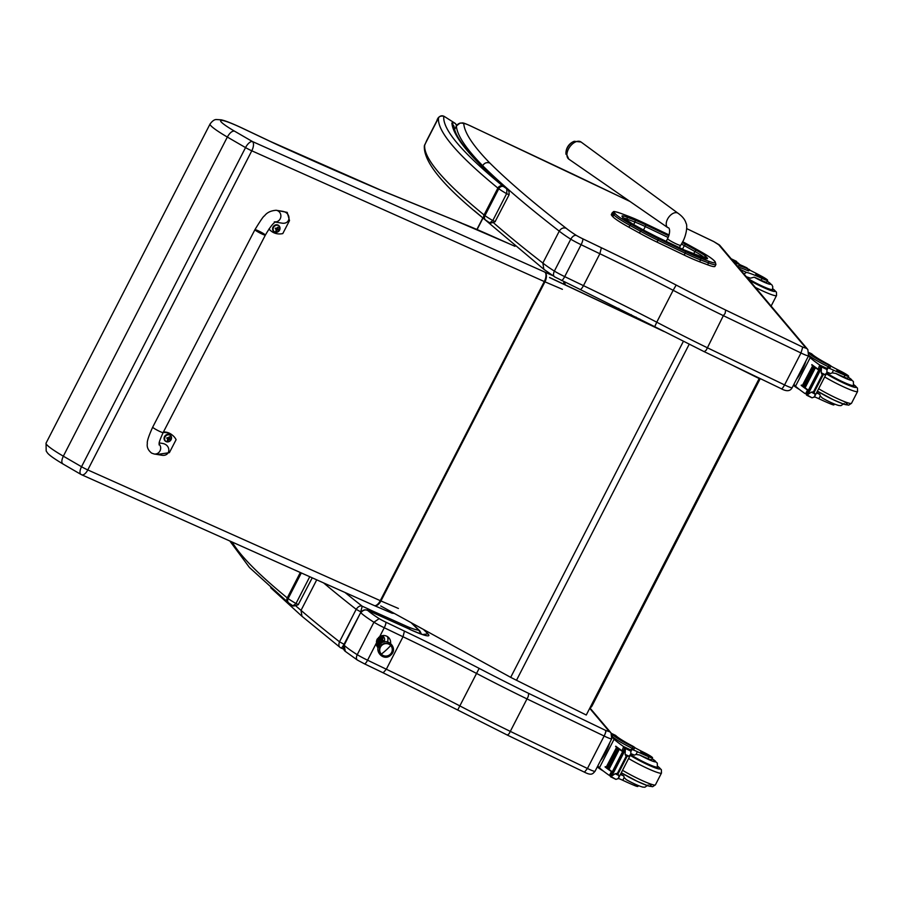 <?xml version="1.0" encoding="UTF-8"?>
<svg xmlns="http://www.w3.org/2000/svg" width="903" height="903" viewBox="0 0 903 903"><rect width="100%" height="100%" fill="white"/><g stroke="black" fill="none" stroke-linecap="round" stroke-linejoin="round"><path stroke-width="1.35" d="M759.976 378.515A3.917 3.872 -21.9 0 1 759.581 379.847L759.581 379.903A3.917 3.917 0 0 0 759.987 378.515M758.599 379.7L759.581 379.903L592.007 705.977L591.014 705.774M591.996 705.92L592.007 705.977A3.917 3.917 0 0 1 589.964 707.828M549.566 277.469L661.493 330.205M663.976 331.491L549.532 277.571M380.739 605.981L510.692 677.352A62.747 6.581 27.2 0 0 516.493 680.275L586.261 715.029L759.186 378.571L733.8 365.929M740.505 369.146L759.186 378.571M611.907 215.682L612.832 216.709L613.792 214.835L612.866 213.819L611.907 215.682A27.937 2.935 -152.8 0 1 611.342 214.508L612.313 212.634A27.937 2.935 27.2 0 0 612.866 213.819A1.411 1.354 137.7 0 1 614.74 213.153A26.526 2.777 -152.8 0 1 621.219 213.526L629.199 216.539A34.359 3.601 -152.8 0 1 643.997 222.973L669.067 234.938L644.008 222.973A34.359 3.601 -152.8 0 1 644.008 222.973L629.052 216.46A1.411 1.038 110.6 0 1 629.199 216.539M657.012 242.117L684.192 255.086L685.151 253.212L657.982 240.243L657.012 242.117A35.781 3.747 -152.8 0 1 639.482 233.087L640.441 231.213A35.781 3.747 27.2 0 0 657.982 240.243L658.343 238.697A34.359 3.601 -152.8 0 1 641.502 230.028L630.87 224.147A26.526 2.777 -152.8 0 1 615.665 214.169L614.74 213.153M630.87 224.147L628.849 227.206L639.482 233.087M700.344 258.1A1.411 1.038 110.6 0 1 700.581 259.917L699.622 261.791L707.591 264.793L708.55 262.92A27.925 2.923 27.2 0 0 715.932 264.489L715.176 261.78A1.411 1.354 137.7 0 0 714.781 261.475A26.514 2.777 -152.8 0 1 708.313 261.102L700.344 258.1A34.37 3.601 -152.8 0 1 685.524 251.666L658.343 238.697M715.932 264.489L714.962 266.362A27.925 2.923 -152.8 0 1 707.591 264.793M628.849 227.206A27.937 2.923 -152.8 0 1 612.832 216.709M699.622 261.791A35.781 3.747 -152.8 0 1 684.192 255.086M81.326 474.56A7.845 3.601 -65.9 0 0 81.699 474.786A7.845 3.601 -65.9 0 0 87.783 469.932L251.79 150.801A7.845 3.601 -65.9 0 0 252.468 141.557A7.845 3.386 120.1 0 0 245.537 147.595A7.845 0.824 27.2 0 0 251.79 150.801L544.295 281.533L380.287 600.664A7.845 3.601 114.1 0 1 374.203 605.529A7.845 7.845 0 0 0 374.305 605.574A7.845 4.301 -66.8 0 0 380.942 600.958L544.949 281.826L562.411 289.321M552.568 275.55L252.468 141.557L234.385 131.082C232.06 130.901 229.712 132.899 227.342 137.053L245.537 147.595L81.53 466.727A7.845 3.386 120.1 0 0 80.965 474.414A7.845 7.845 0 0 0 81.699 474.786L374.203 605.529M234.385 131.082A32.034 3.364 -152.8 0 1 220.964 120.415A32.034 3.364 -152.8 0 1 243.2 128.621L243.009 128.474C228.628 121.713 223.165 120.178 221.054 119.817L216.506 119.546C214.519 119.399 212.374 120.889 210.06 124.016A39.879 4.176 27.2 0 0 227.342 137.053L63.334 456.184A39.879 4.176 -152.8 0 1 46.053 443.136L46.177 450.992C47.69 452.99 46.764 454.243 62.86 463.916L80.965 474.414M618.07 309.752L618.781 308.374M398.404 608.453L380.942 600.958A7.845 0.824 -152.8 0 1 380.287 600.664L87.783 469.932A7.845 0.824 27.2 0 1 81.53 466.727L63.334 456.184C61.37 460.451 61.348 463.081 63.244 464.086L62.871 463.928M243.009 128.474L270.053 141.297A7.845 2.303 115.3 0 1 270.268 141.444A101.96 10.689 27.2 0 0 283.44 147.539A770.891 80.83 27.2 0 0 380.389 190.036A70.592 7.405 27.2 0 0 384.847 191.899L455.925 220.795M456.557 221.133L514.823 246.192M454.107 127.03L451.872 123.034L454.006 126.239C454.796 138.012 472.427 158.905 506.888 188.93L505.454 187.858C506.786 188.005 507.181 189.946 506.617 193.671L492.801 220.558C490.284 222.815 488.704 223.188 488.071 221.675M509.123 194.732L506.617 193.671A20.78 2.178 27.2 0 1 498.772 188.75L484.956 215.636A3.917 3.228 -54 0 0 485.645 220.084L488.523 222.014C488.929 223.492 491.187 223.357 495.296 221.63L492.801 220.558A20.78 2.178 -152.8 0 1 484.956 215.636A15.69 1.648 -152.8 0 1 484.064 214.959A3.917 3.499 129.3 0 0 484.798 219.44C443.745 186.594 423.597 162.145 424.331 146.094A3.917 3.894 7.1 0 1 424.726 144.807L438.542 117.921A837.295 87.794 27.2 0 0 497.88 188.072A15.69 1.648 27.2 0 0 498.772 188.75A3.917 3.228 -54 0 1 503.547 186.56A11.762 1.23 -152.8 0 1 502.881 186.052A3.917 3.499 129.3 0 0 497.88 188.072L484.064 214.959A837.295 87.794 -152.8 0 1 424.726 144.807M502.881 186.052A833.367 87.377 -152.8 0 1 443.813 116.227A3.917 3.894 -172.9 0 0 438.542 117.921M456.85 125.224L455.146 123.339L444.152 116.352M503.547 186.56A16.852 1.772 -152.8 0 0 505.454 187.858A945.125 99.093 27.2 0 1 451.872 123.034A33.242 3.488 27.2 0 1 454.627 123.09A3.917 3.612 102.9 0 1 456.433 125.889M309.752 576.724L295.992 603.509C293.464 605.778 291.895 606.15 291.263 604.638M301.32 572.953L288.147 598.587A3.917 3.228 -54 0 0 288.836 603.046L291.714 604.976C292.12 606.444 294.378 606.319 298.487 604.581L295.992 603.509A20.78 2.178 -152.8 0 1 288.147 598.587A15.69 1.648 -152.8 0 1 287.256 597.91A3.917 3.499 129.3 0 0 287.989 602.391L249.465 567.513L229.813 540.987M381.145 644.494L381.721 645.171A6.366 6.14 139.8 0 0 381.089 653.874A6.366 6.14 -40.2 0 1 381.721 645.171L381.845 645.318A6.366 6.14 -40.2 0 1 390.875 645.724A6.366 6.14 -40.2 0 1 390.175 654.348A6.366 6.14 -40.2 0 1 381.145 653.941A6.366 6.14 -40.2 0 1 381.845 645.318L380.524 643.839C372.736 650.318 383.707 662.226 390.83 655.036L390.22 654.382A6.614 6.389 -40.2 0 1 381.01 654.156A6.614 6.389 -40.2 0 1 381.563 644.99A6.614 6.389 -40.2 0 1 390.773 645.216A6.614 6.389 -40.2 0 1 390.22 654.382A6.614 6.389 139.8 0 0 387.951 643.467A6.614 6.389 139.8 0 0 379.497 651.21A6.614 6.389 139.8 0 0 390.22 654.382L390.83 655.036C398.618 648.568 387.647 636.649 380.524 643.839M381.314 654.133A19.606 5.181 -42.7 0 0 390.706 645.532A6.366 6.14 139.8 0 0 381.845 645.318A6.366 6.14 139.8 0 0 381.314 654.133A6.366 6.14 139.8 0 0 390.175 654.348A6.366 6.14 139.8 0 0 390.706 645.532A19.606 5.181 137.3 0 1 381.314 654.133M390.818 645.656A6.366 6.14 139.8 0 0 381.721 645.171A6.366 6.14 -40.2 0 1 390.818 645.656M377.759 645.092C375.242 640.961 376.416 638.997 381.28 639.189M383.538 642.101A3.533 3.409 139.8 0 0 378.808 646.096A3.533 3.409 -40.2 0 1 383.538 642.101M383.143 641.661L380.265 642.18L379.136 647.045L380.265 642.18L384.046 641.954L380.265 642.18M381.292 640.622L378.131 642.485M381.416 640.78L378.289 642.609M378.075 642.428L380.445 640.599L383.978 641.48L380.727 640.362L377.928 642.293L380.31 640.441L383.989 641.469L380.863 640.52L378.075 642.428L380.434 640.588L383.899 641.401M377.77 642.123L381.303 640.137L383.933 641.401L380.592 640.204L377.781 642.135L380.174 640.283L383.989 641.457M383.82 641.265L380.468 640.035L377.646 641.977L380.05 640.125L383.459 640.893M383.685 641.107L380.332 639.877L377.522 641.807L379.915 639.967L382.759 640.329L383.967 641.491A3.917 3.781 -40.2 0 0 381.653 635.78M383.549 640.949L380.197 639.719L377.409 641.627L379.779 639.809L382.624 640.171L383.944 641.525M383.414 640.791L380.061 639.561L377.296 641.435L379.644 639.651L382.5 640.013L383.922 641.57M377.172 641.198L380.626 639.347L383.267 640.611L379.926 639.403L377.183 641.232L379.508 639.493L382.364 639.855L383.877 641.627M377.082 640.972L380.502 639.189L383.132 640.453L379.791 639.245L377.093 641.006L379.373 639.335L382.229 639.696L383.82 641.706M383.019 640.306L379.655 639.087L377.014 640.769L379.237 639.177L382.093 639.538L383.741 641.717M382.883 640.148L379.531 638.929L376.946 640.52L379.113 639.019L381.958 639.38L383.606 641.559M376.89 640.216L380.095 638.714L382.737 639.979L380.784 638.816L378.978 638.861L376.89 640.25L378.978 638.861L381.822 639.222L383.47 641.401M376.856 639.934L379.96 638.556L382.341 639.516L378.989 638.297L377.307 638.985L378.571 638.387L382.375 639.561L379.26 638.613L376.867 639.967L378.842 638.703L382.375 639.572L379.125 638.455L377.002 639.516L380.773 638.568M378.741 646.209L379.057 643.32L381.597 641.638M378.504 644.211L381.461 641.48M378.447 643.771L381.337 641.322M378.323 642.631L380.931 640.848M376.923 640.408L379.61 638.918M378.549 646.638L378.323 645.058L379.621 642.417L382.364 641.401L384.147 641.931M378.515 646.717L378.188 644.9L379.486 642.259L382.24 641.243L384.226 641.92L381.529 641.311L380.061 641.864L378.312 644.245L378.515 646.717M378.492 646.785L378.052 644.742L379.35 642.101L382.104 641.085L384.283 641.909L382.782 641.186L379.926 641.706L378.176 644.087L378.492 646.774M378.402 646.751L377.917 643.771L379.655 641.39L382.522 640.87L384.339 641.898L382.658 641.028L379.791 641.548L378.052 643.929L378.47 646.819L377.917 644.584L379.226 641.943L381.969 640.927L384.272 641.841M378.459 646.853L377.793 644.426L379.091 641.785L381.834 640.769L384.215 641.762M378.459 646.864L377.657 644.268L378.955 641.627L381.698 640.611L384.339 641.875L382.387 640.712L379.52 641.232L377.781 643.613L378.323 646.683M377.905 642.27L380.298 640.43L383.831 641.311M377.635 641.965L381.168 639.979L383.798 641.243M377.51 641.785L381.032 639.821L383.662 641.085M377.386 641.604L380.897 639.663L383.538 640.927M377.273 641.412L380.761 639.505L383.403 640.769M377.002 640.735L380.366 639.031L382.996 640.295M376.935 640.487L380.231 638.872L382.861 640.137M377.036 639.448L379.824 638.398L382.229 639.403M377.352 638.929L379.689 638.229L382.33 639.505M384.136 641.931L380.186 642.022L378.447 644.403L378.549 646.627M378.47 637.586A4.865 4.684 -40.2 0 1 382.816 638.59A4.865 4.684 -40.2 0 0 378.47 637.586M382.421 639.505A3.917 3.781 139.8 0 0 377.488 638.726L380.276 638.229L382.421 639.505M378.741 638.319L377.409 638.839M380.874 636.525L378.944 637.179L380.874 636.525L382.883 638.331L380.874 636.525M382.974 637.315L381.359 635.87L382.974 637.315M381.529 635.814L382.951 637.089L381.529 635.814M159.086 444.908L159.086 444.908C159.831 442.786 157.133 445.924 163.138 432.56A5.881 0.61 27.4 0 1 156.072 429.557A5.881 0.61 27.4 0 1 152.697 427.153L254.917 229.701A5.881 0.61 27.4 0 0 258.292 232.105A5.881 0.61 27.4 0 0 265.358 235.107A5.881 0.61 27.4 0 0 260.414 231.868A5.881 0.61 27.4 0 0 254.917 229.701A5.881 0.61 27.4 0 0 258.292 232.105A5.881 0.61 27.4 0 0 265.358 235.107L163.138 432.56A16.175 14.267 -51.4 0 1 172.597 435.336A16.175 14.267 -51.4 0 1 176.096 439.682L169.369 452.674L157.156 454.469M159.097 444.016A5.881 5.576 -80.7 0 1 154.142 453.983L161.49 455.18C170.78 456.986 171.502 444.603 162.179 443.373L159.255 442.899M172.597 435.336L171.886 434.761A16.175 14.267 128.6 0 0 163.466 431.939M278.35 210.636L287.21 212.386L289.513 220.58L282.797 233.572A16.175 14.267 -51.4 0 1 271.216 231.123A16.175 14.267 -51.4 0 1 269.06 228.922M275.268 222.048L281.634 223.086C290.935 224.892 291.658 212.51 282.334 211.279L276.183 210.275A5.881 5.576 99.3 0 1 275.415 221.957M268.947 229.08A16.175 14.267 128.6 0 0 270.494 230.547L271.216 231.123M287.21 212.386L276.803 210.376M165.396 441.138A3.86 3.409 -51.4 0 1 164.538 436.612A3.86 3.409 -51.4 0 1 170.204 435.111M165.057 436.984A3.714 3.285 -51.4 0 1 171.039 436.172A3.714 3.285 -51.4 0 1 168.105 441.86A3.714 3.285 -51.4 0 1 165.057 436.984M170.046 439.648A2.054 1.806 128.6 0 0 170.272 439.219L169.324 437.978A5.012 2.675 -66.7 0 0 169.64 436.984A2.054 1.806 128.6 0 0 169.245 436.804A5.012 1.908 115.1 0 1 168.884 437.774L166.976 437.741A2.054 1.806 128.6 0 0 166.75 438.169A5.012 0.892 29.8 0 0 167.665 438.655L167.935 439.603A5.012 1.908 114.6 0 1 167.382 440.404A2.054 1.806 128.6 0 0 167.777 440.585A5.012 2.675 -66.2 0 0 168.376 439.806L169.346 439.411A5.012 0.914 29.5 0 0 170.046 439.648L169.911 439.58A2966.829 539.723 -150.5 0 0 169.109 438.971A1.354 1.185 -51.4 0 0 169.233 438.734M169.595 438.926L168.917 437.673M166.931 437.989L167.935 439.603M167.653 439.264L169.109 438.971M168.917 438.565L168.601 437.436M167.123 438.045L167.439 439.174L167.123 438.045M273.891 231.563A3.86 3.409 -51.4 0 1 273.033 227.037A3.86 3.409 -51.4 0 1 278.7 225.536M273.553 227.409A3.714 3.285 -51.4 0 1 279.535 226.597A3.714 3.285 -51.4 0 1 276.6 232.285A3.714 3.285 -51.4 0 1 273.553 227.409M278.542 230.084A2.054 1.806 128.6 0 0 278.767 229.644L277.819 228.403A5.012 2.675 -66.7 0 0 278.135 227.409A2.054 1.806 128.6 0 0 277.74 227.229A5.012 1.908 115.1 0 1 277.379 228.199L275.471 228.166A2.054 1.806 128.6 0 0 275.246 228.594A5.012 0.892 29.8 0 0 276.16 229.08L276.431 230.028A5.012 1.908 114.6 0 1 275.878 230.829A2.054 1.806 128.6 0 0 276.273 231.01A5.012 2.675 -66.2 0 0 276.871 230.231L277.842 229.836A5.012 0.914 29.5 0 0 278.542 230.084L278.406 230.005A2966.829 539.723 -150.5 0 0 277.593 229.396A1.354 1.185 -51.4 0 0 277.729 229.159M278.034 229.317L277.413 228.098M275.426 228.414L276.431 230.028M276.149 229.689L277.593 229.396M277.413 228.99L277.097 227.861M275.618 228.47L275.934 229.599L275.618 228.47M819.258 369.869L818.208 369.248L819.71 365.026A83.381 8.737 -152.8 0 1 810.194 357.667L808.591 355.759L792.179 387.68A9.809 1.027 -152.8 0 1 784.572 384.915C783.003 387.793 781.919 389.069 781.332 388.741L704.272 351.685L706.214 350.183L723.348 315.655L800.984 352.994L784.572 384.915L706.947 347.576M807.835 349.563L720.097 245.672A5.486 5.294 139.8 0 0 718.393 244.352L806.131 348.242A5.486 5.294 139.8 0 1 807.824 349.551A5.486 5.294 139.8 0 0 807.824 349.551L808.58 355.771A9.809 1.027 27.2 0 1 800.984 352.994L802.722 347.124L725.662 310.056L725.132 313.375L723.348 315.655A216.833 22.733 27.2 0 1 673.153 290.292L676.166 285.055A273.823 28.715 27.2 0 0 601.375 247.749L582.661 238.753A10.193 1.072 -152.8 0 1 576.317 235.39C574.331 235.051 572.479 236.315 570.764 239.205A15.69 1.648 27.2 0 0 581.103 244.713A5.486 1.332 -64.3 0 0 582.661 238.753M470.102 125.731A5.486 1.727 115.2 0 1 470.294 125.788A5.486 1.727 115.2 0 1 470.452 125.901L569.116 172.338M706.947 347.565A216.833 22.733 -152.8 0 1 656.752 322.202L654.731 326.694L704.374 351.764M576.317 235.39A53.333 5.587 -152.8 0 1 566.204 228.267C563.348 227.353 561.034 228.312 559.262 231.145L542.861 263.055A1255.689 131.657 -152.8 0 1 493.794 223.018M566.204 228.267A1250.203 131.082 -152.8 0 1 489.877 163.059C486.864 161.998 484.459 162.879 482.654 165.689A1255.689 131.657 27.2 0 0 559.262 231.145A58.83 6.163 27.2 0 0 570.764 239.205L554.363 271.114A58.83 6.163 -152.8 0 1 542.861 263.055L543.843 269.297L554.927 277.018C553.223 276.104 553.031 274.14 554.363 271.114A15.69 1.648 -152.8 0 0 564.702 276.623A5.486 1.332 115.7 0 1 561.384 280.472A5.486 1.332 115.7 0 1 561.271 280.37M554.589 276.86L579.974 289.378C580.731 289.773 581.893 288.531 583.462 285.653L599.863 253.743L601.375 247.749M482.281 166.412L482.654 165.689A941.208 98.687 27.2 0 1 456.376 126.07A5.486 5.452 -4.7 0 1 463.758 123.677A10.193 1.072 -152.8 0 1 470.452 125.901M656.752 322.202L673.153 290.292A268.338 28.14 -152.8 0 0 599.863 253.743L581.103 244.713L564.702 276.623L583.462 285.653A268.338 28.14 27.2 0 1 656.752 322.202M367.972 610.552L367.34 608.52L362.227 606.218C360.274 605.371 358.254 606.41 356.177 609.322L360.703 611.839L362.227 606.218A1250.508 131.116 -152.8 0 1 344.946 592.447M323.579 582.898A1255.689 131.657 27.2 0 0 356.177 609.322L339.494 641.785C338.377 645.081 338.828 647.101 340.837 647.846L340.104 647.428L340.837 647.846C341.255 648.456 342.316 647.27 344.02 644.302L361.019 611.974M270.753 587.785L301.974 616.286L340.104 647.428M301.963 616.264L301.026 610.372L316.727 579.839M421.317 633.906L418.608 630.113L421.351 634.098M411.971 623.172L419.929 631.039L421.43 634.132M411.125 622.698L418.608 630.113A32.079 3.364 -152.8 0 1 408.946 627.258L409.917 629.391M408.946 627.258A7.946 0.835 27.2 0 0 407.106 626.479L371.031 610.304L372.059 612.302A9.899 1.038 -152.8 0 1 372.747 612.618L408.641 628.781A8.037 0.847 27.2 0 0 411.892 630.362A34.585 3.623 27.2 0 0 427.954 633.872L423.609 629.572M406.102 626.095L406.689 627.867M371.031 610.304L371.505 612.02M370.907 610.259L370.095 609.864L369.282 611.139M370.095 609.864L369.451 609.514L368.785 610.913A8.872 0.926 27.2 0 0 371.946 612.257L372.059 612.302M407.106 626.479L408.912 628.894M406.711 626.366L408.009 628.465M406.35 626.208L407.129 628.059M382.737 636.197A3.917 3.781 -40.2 0 1 382.364 639.595M378.447 642.722A3.917 3.781 -40.2 0 1 376.856 639.809M378.154 647.857A7.348 7.089 -40.2 0 1 376.167 643.489L379.678 636.66A7.348 7.089 -40.2 0 1 390.581 643.331M387.421 636.581A7.348 7.089 -40.2 0 1 387.477 641.898M378.109 646.345A7.348 7.089 -40.2 0 1 376.675 645.656M364.338 663.739A5.181 1.253 115.7 0 0 364.44 663.829L383.165 672.825L386.337 669.236L367.577 660.206A5.181 1.253 115.7 0 1 364.44 663.829L357.757 660.262C356.154 659.404 355.974 657.542 357.227 654.698L373.921 622.235A15.69 1.648 27.2 0 0 384.26 627.743A5.181 1.253 -64.3 0 0 385.728 622.111A10.509 1.106 -152.8 0 1 379.158 618.634L373.921 622.235A58.83 6.163 27.2 0 1 360.828 612.81C363.029 610.022 365.376 609.265 367.893 610.552L366.923 610.191M507.418 735.121L584.467 772.178L587.447 768.487L509.811 731.148A216.833 22.733 -152.8 0 1 459.616 705.785A268.338 28.14 27.2 0 0 386.337 669.236L403.02 636.762A268.338 28.14 -152.8 0 1 476.31 673.311A216.833 22.733 27.2 0 0 526.494 698.674L604.13 736.024A5.181 1.253 -64.3 0 0 605.597 730.392L528.718 693.414L528.244 696.473L509.123 733.688L507.418 735.121L457.719 710.018L479.154 668.378A273.507 28.682 27.2 0 0 404.442 631.118L385.728 622.111M605.89 730.538A5.181 0.926 116.1 0 1 604.13 736.024A9.809 1.027 27.2 0 0 611.737 738.789L611.015 732.92A5.181 4.989 139.8 0 0 609.412 731.678L605.597 730.392M422.649 634.527L427.954 633.872M371.776 612.144L407.93 628.42A5.181 2.28 114.2 0 1 408.156 628.567A9.899 1.038 -152.8 0 1 408.607 628.77M368.311 610.744L371.946 612.257M376.167 643.489L367.577 660.206A15.69 1.648 -152.8 0 1 357.227 654.698A58.83 6.163 -152.8 0 1 344.145 645.273L343.975 645.024C343.061 647.936 343.512 650.058 345.318 651.379L344.145 645.273L360.669 612.55C362.792 609.965 365.094 609.232 367.555 610.36L367.893 610.552A53.649 5.621 -152.8 0 0 379.158 618.634M379.678 636.66L384.26 627.743L403.02 636.762L404.442 631.118M357.441 660.116L345.318 651.379M604.13 736.024L587.447 768.487A9.809 1.027 -152.8 0 0 595.054 771.264C592.887 773.544 591.928 776.027 584.467 772.178M574.252 141.297A12.744 12.744 0 0 0 565.944 152.946L568.822 159.142A10.52 6.287 -54.5 0 1 568.811 148.408A10.52 6.287 -54.5 0 1 581.047 142.008L574.252 141.297A9.538 5.7 125.5 0 0 567.648 147.37A9.538 5.7 125.5 0 0 565.944 152.946A9.538 5.7 125.5 0 0 566.046 154.357M639.866 319.03L639.459 319.82M631.287 314.673L630.745 315.723M635.689 318.048L636.152 317.134M743.982 273.959L746.442 272.401A27.338 2.867 -152.8 0 1 762.098 278.463L761.173 280.269A8.646 0.903 -152.8 0 0 766.681 282.142L767.606 280.336A8.646 0.903 -152.8 0 1 762.098 278.463M767.166 281.205A13.173 1.377 -152.8 0 1 770.248 284.332A13.173 1.377 -152.8 0 1 761.24 280.844A13.173 1.377 -152.8 0 1 754.208 277.176L750.416 278.169A27.338 2.867 27.2 0 0 746.352 276.758M738.406 267.356A17.789 4.312 -64.3 0 0 738.214 266.848L737.503 266.283M740.313 264.872A10.091 1.061 -152.8 0 1 738.846 263.721A55.58 5.824 -152.8 0 1 738.236 263.055L738.123 262.999M738.044 266.543A22.225 2.325 27.2 0 1 737.909 265.99A22.225 2.325 27.2 0 1 748.294 269.094L746.837 267.819A19.245 2.02 27.2 0 0 734.624 262.875M749.456 269.433L748.7 270.889L747.549 270.55A22.225 2.325 -152.8 0 0 738.383 267.288M731.238 258.856A6.603 0.689 27.2 0 0 731.227 258.834L736.351 261.306A6.603 0.689 27.2 0 0 736.792 261.656L736.171 262.051M730.572 258.935L731.227 258.834L730.572 258.935M731.532 259.206L736.419 261.577M749.23 269.862A43.231 4.538 -152.8 0 1 761.195 276.025A8.646 0.903 -152.8 0 1 767.606 280.336M748.666 279.501A17.642 1.851 27.2 0 0 760.055 285.551A17.642 1.851 27.2 0 0 772.742 290.055A17.642 1.851 27.2 0 0 772.46 289.4M754.208 277.176A27.338 2.867 -152.8 0 1 761.173 280.269M759.152 275.359L755.777 274.162L764.141 278.463L759.152 275.359M848.651 376.291L847.725 378.097A8.646 0.903 -152.8 0 1 844.068 377.059L844.994 375.253A8.646 0.903 -152.8 0 0 848.651 376.291A8.646 0.903 -152.8 0 0 840.208 370.952A27.338 2.867 -152.8 0 1 830.873 366.099M809.167 352.61L811.56 353.762A17.789 4.312 -64.3 0 1 811.673 353.829L811.966 354.078A22.225 2.325 27.2 0 0 828.999 364.654L830.952 365.952L830.207 367.408L828.435 366.776A19.245 2.02 -152.8 0 1 808.806 355.285M809.19 353.468A19.245 2.02 27.2 0 0 829.18 365.32L830.952 365.952M793.918 384.317L795.52 386.224A83.381 8.737 27.2 0 0 805.036 393.573L808.083 393.11M805.036 393.573L805.623 393.731L807.519 390.028A83.381 8.737 -152.8 0 1 801.198 385.412L801.367 385.073A83.381 8.737 -152.8 0 0 802.214 385.728L802.406 385.773M806.898 395.311L807.801 394.532L806.898 395.311A6.603 0.689 -152.8 0 0 806.458 394.961L808.783 390.457A6.603 0.689 -152.8 0 0 808.399 390.186A83.381 8.737 -152.8 0 1 804.663 387.556M815.386 367.803L814.822 367.397A83.381 8.737 -152.8 0 0 815.386 367.803L805.115 387.782L804.359 387.331A83.381 8.737 -152.8 0 1 803.535 386.721M814.246 366.968L813.716 366.584A83.381 8.737 -152.8 0 0 814.246 366.968L803.975 386.947L803.252 386.518A83.381 8.737 -152.8 0 1 802.485 385.931M808.399 390.186L818.739 370.072A83.381 8.737 -152.8 0 1 811.707 364.959L811.876 364.62A83.381 8.737 -152.8 0 0 818.208 369.248M795.52 386.224L810.194 357.667M802.902 386.157L813.174 366.178A83.381 8.737 -152.8 0 1 812.677 365.794L802.214 385.728L802.902 386.157M808.038 394.058L809.427 391.36L807.801 394.532L811.255 392.173L813.501 391.789L822.204 374.847L821.222 372.77L825.037 374.61L826.877 372.713L827.001 368.638A6.603 0.689 -152.8 0 1 827.001 368.559A6.603 0.689 -152.8 0 1 827.035 368.526L827.52 368.774A55.58 5.824 -152.8 0 1 827.069 368.187A10.091 1.061 -152.8 0 1 827.001 367.927A10.091 1.061 -152.8 0 1 833.525 370.162A43.231 4.538 -152.8 0 0 844.994 375.253M818.739 370.072A6.603 0.689 -152.8 0 1 819.123 370.332L821.437 365.828A6.603 0.689 -152.8 0 1 821.877 366.178L821.437 367.984L821.922 367.115L827.114 369.609M821.222 372.77L821.437 367.984L819.721 371.291L821.132 368.593M813.501 391.789L815.059 394.013L814.788 396.225L813.592 397.309L812.023 397.783L807.496 395.187M825.037 374.61L822.204 374.847M799.55 389.565A19.245 2.02 -152.8 0 1 793.398 385.31M814.969 397.049L813.885 397.185M801.198 385.412L802.823 386.191M811.707 364.959L813.332 365.738M808.569 390.649L807.519 390.028M816.459 392.974A10.091 1.061 -152.8 0 1 819.845 394.363A16.773 1.761 -152.8 0 1 816.752 392.421M819.19 369.993A74.735 7.834 -152.8 0 1 817.181 368.526M809.054 390.818L819.303 370.806M819.213 371.054L819.777 371.415L809.506 391.394L808.941 391.033L819.732 371.257M813.174 366.178L812.486 365.749M813.524 366.539L803.444 386.563M814.63 367.352L804.55 387.376M821.437 365.828L827.035 368.526M814.359 396.823A10.091 1.061 27.2 0 1 818.852 398.708A43.231 4.538 27.2 0 0 830.32 403.81L830.986 402.501M830.32 403.81A8.646 0.903 27.2 0 0 833.977 404.849L834.406 404.002M827.103 372.183A10.091 1.061 -152.8 0 1 830.534 373.582L832.126 372.871L833.525 370.162M820.105 365.546L820.974 368.029M796.581 379.125A16.141 3.917 -64.3 0 0 805.927 360.952M853.493 385.355A17.642 1.851 -152.8 0 1 853.775 386.021A17.642 1.851 -152.8 0 1 843.379 382.59A17.642 1.851 -152.8 0 1 826.482 373.47M818.852 398.708L820.251 395.999L819.845 394.363M820.251 395.999L822.419 398.11C829.168 401.869 834.643 404.341 838.819 405.503L840.986 405.65L844.203 403.438M844.068 377.059A43.231 4.538 -152.8 0 1 835.76 373.424L832.126 372.871M841.799 373.221L845.185 374.429L836.81 370.128L841.799 373.221M652.553 757.865L651.627 759.671A8.646 0.903 -152.8 0 1 647.97 758.622L648.896 756.816A8.646 0.903 -152.8 0 0 652.553 757.865A8.646 0.903 -152.8 0 0 644.11 752.515A27.338 2.867 -152.8 0 1 634.775 747.673M611.399 733.417A17.789 4.312 115.7 0 1 611.67 733.507A17.789 4.312 115.7 0 1 612.042 733.812L612.979 734.907A19.245 2.02 27.2 0 0 633.082 746.883L634.854 747.515L632.901 746.217A22.225 2.325 27.2 0 1 615.869 735.64L612.042 733.812M611.67 733.507L615.462 735.335A17.789 4.312 -64.3 0 1 615.575 735.403L615.869 735.64M597.809 765.879L599.423 767.787A83.381 8.737 27.2 0 0 608.938 775.146L611.974 774.684M608.938 775.146L609.525 775.305L611.421 771.602A83.381 8.737 -152.8 0 1 605.1 766.974L605.27 766.647A83.381 8.737 -152.8 0 0 606.116 767.302L606.308 767.347M610.8 776.885L611.703 776.095L610.8 776.885A6.603 0.689 -152.8 0 0 610.36 776.535L612.685 772.02A6.603 0.689 -152.8 0 0 612.302 771.76A83.381 8.737 -152.8 0 1 608.566 769.119M619.277 749.366L618.724 748.959A83.381 8.737 -152.8 0 0 619.277 749.366L609.017 769.345L608.261 768.893A83.381 8.737 -152.8 0 1 607.437 768.295M618.149 748.542L617.618 748.147A83.381 8.737 -152.8 0 0 618.149 748.542L607.877 768.521L607.155 768.081A83.381 8.737 -152.8 0 1 606.387 767.505M612.302 771.76L622.641 751.635A83.381 8.737 -152.8 0 1 615.609 746.521L615.778 746.194A83.381 8.737 -152.8 0 0 622.111 750.811L623.612 746.589A83.381 8.737 -152.8 0 1 614.096 739.23L612.268 737.074M599.423 767.787L614.096 739.23M606.805 767.719L617.076 747.74A83.381 8.737 -152.8 0 1 616.58 747.368L606.116 767.302L606.805 767.719M611.941 775.632L613.329 772.923L611.703 776.095L615.146 773.747L617.404 773.352L626.106 756.421L625.124 754.344L628.939 756.172L630.779 754.276L630.904 750.212A6.603 0.689 -152.8 0 1 630.904 750.122A6.603 0.689 -152.8 0 1 630.937 750.088L631.423 750.348A55.58 5.824 -152.8 0 1 630.971 749.761A10.091 1.061 -152.8 0 1 630.904 749.501A10.091 1.061 -152.8 0 1 637.428 751.725A43.231 4.538 -152.8 0 0 648.896 756.816M622.641 751.635A6.603 0.689 -152.8 0 1 623.025 751.906L625.339 747.391A6.603 0.689 -152.8 0 1 625.779 747.74L625.339 749.558L625.824 748.689L631.016 751.183M625.124 754.344L625.339 749.558L623.612 752.865L625.034 750.167M617.404 773.352L618.961 775.575L618.69 777.799L617.494 778.883L615.925 779.345L611.399 776.761M628.939 756.172L626.106 756.421M634.854 747.515L634.109 748.971L632.337 748.35A19.245 2.02 -152.8 0 1 612.313 736.464M603.452 771.139A19.245 2.02 -152.8 0 1 597.301 766.884M618.871 778.612L617.787 778.747M605.1 766.974L606.726 767.764M615.609 746.521L617.234 747.312M612.471 772.223L611.421 771.602M620.361 774.548A10.091 1.061 -152.8 0 1 623.747 775.937A16.773 1.761 -152.8 0 1 620.643 773.984M623.093 751.556A74.735 7.834 -152.8 0 1 621.083 750.1M612.956 772.392L623.205 752.38M623.115 752.628L623.68 752.989L613.408 772.968L612.844 772.607L623.634 752.82M617.076 747.74L616.388 747.323M617.426 748.102L607.347 768.126M618.532 748.914L608.453 768.938M625.339 747.391L630.949 750.088M618.262 778.397A10.091 1.061 27.2 0 1 622.754 780.282A43.231 4.538 27.2 0 0 634.222 785.373L634.888 784.075M634.222 785.373A8.646 0.903 27.2 0 0 637.879 786.423L638.308 785.576M631.005 753.745A10.091 1.061 -152.8 0 1 634.425 755.145L636.028 754.445L637.428 751.725M624.007 747.108L624.876 749.592M623.149 751.431L622.111 750.811M600.484 760.698A16.141 3.917 -64.3 0 0 609.818 742.514M657.395 766.929A17.642 1.851 -152.8 0 1 657.677 767.584A17.642 1.851 -152.8 0 1 647.282 764.152A17.642 1.851 -152.8 0 1 630.384 755.043M622.754 780.282L624.154 777.562L623.747 775.937M624.154 777.562L626.321 779.673C633.071 783.432 638.534 785.903 642.71 787.077L644.889 787.224L648.106 785.012M647.97 758.622A43.231 4.538 -152.8 0 1 639.663 754.998L636.028 754.445M645.701 754.795L649.088 755.992L640.712 751.691L645.701 754.795M477.123 229.497L482.755 218.549M516.493 680.275L689.181 344.28M510.692 677.352L683.368 341.368M681.37 244.024A24.02 2.517 -152.8 0 1 684.316 245.627L685.49 244.307A25.589 2.686 27.2 0 0 682.205 242.523M682.51 249.149L684.316 245.627L694.881 251.474L696.055 250.142L685.49 244.307M668.751 235.841L645.701 224.847L645.295 226.563L668.085 237.444M693.549 254.059L694.881 251.474A16.164 1.693 -152.8 0 1 704.148 257.547A1.569 1.501 -42.3 0 1 706.225 256.813A17.733 1.862 27.2 0 0 696.055 250.142M645.701 224.847A25.577 2.686 27.2 0 0 634.674 220.05A1.569 1.151 110.6 0 1 634.944 222.07A24.009 2.517 -152.8 0 1 645.295 226.563L643.512 230.028M703.934 257.965L704.758 258.224M705.209 258.36A1.569 1.501 -42.3 0 1 707.151 257.84L706.225 256.813M634.674 220.05L626.705 217.047A1.569 1.151 110.6 0 1 626.964 219.068L634.944 222.07L633.658 224.576M702.5 257.457A1.569 1.151 110.6 0 1 702.827 257.592A17.733 1.862 27.2 0 0 707.151 257.84M626.705 217.047A17.744 1.862 27.2 0 0 622.37 216.799A1.569 1.501 -42.3 0 1 622.822 217.126L622.698 218.154M623.657 218.052A16.175 1.693 -152.8 0 1 626.964 219.068L626.389 220.208M694.531 254.465A1.569 1.151 110.6 0 1 694.858 254.59L702.827 257.592M622.37 216.799L623.307 217.815A1.569 1.501 -42.3 0 1 623.747 218.142L633.556 224.531M683.752 249.747L683.831 249.792A25.577 2.686 27.2 0 0 694.858 254.59M623.307 217.815A17.733 1.862 27.2 0 0 633.477 224.486L644.166 230.4A25.036 2.63 27.2 0 0 656.436 236.721L683.831 249.792M656.357 236.676L683.797 249.759L706.315 258.574L705.401 259.251M633.477 224.486L644.166 230.4M688.255 244.736L682.645 241.699A34.37 3.601 -152.8 0 1 688.176 244.69L698.696 250.526A26.526 2.777 -152.8 0 1 713.844 260.459L714.781 261.475M628.894 216.415A1.411 1.038 110.6 0 1 629.052 216.46L621.072 213.458A1.411 1.038 110.6 0 1 621.219 213.526M708.313 261.102A1.411 1.038 110.6 0 1 708.55 262.92L700.581 259.917A35.781 3.747 27.2 0 1 685.151 253.212L685.524 251.666M715.176 261.78L714.25 260.753A1.411 1.354 137.7 0 0 713.844 260.459M688.221 244.713L698.741 250.537C706.744 254.973 711.914 258.382 714.25 260.753M641.502 230.028L640.441 231.213L629.82 225.332A27.937 2.923 27.2 0 1 613.792 214.835A1.411 1.354 137.7 0 1 615.665 214.169M620.914 213.413A1.411 1.038 110.6 0 1 621.072 213.458C611.466 210.433 614.469 211.562 612.313 212.634M544.972 272.3A7.845 3.601 114.1 0 1 544.295 281.533A7.845 0.824 -152.8 0 0 544.949 281.826A7.845 4.301 -66.8 0 0 544.972 272.3M563.596 281.533A7.845 4.301 113.2 0 1 563.878 284.219M462.088 223.357A139.096 14.583 -152.8 0 1 488.704 234.622L514.981 246.327M243.2 128.621L270.268 141.444M393.708 613.114A7.845 4.301 113.2 0 1 391.778 613.069L394.329 613.464M374.248 605.541A7.845 4.301 -66.8 0 0 374.305 605.574L391.778 613.069M270.053 141.297L379.892 189.754A7.845 4.481 113 0 1 380.389 190.036M384.847 191.899A7.845 5.012 -67.8 0 0 384.238 191.571L461.444 223.018M495.194 221.472L509.123 194.743C509.292 191.605 508.547 189.664 506.888 188.919M426.611 140.721L436.849 120.799C437.887 116.882 440.314 115.403 444.129 116.34L455.146 123.339M454.311 128.113A29.314 3.07 -152.8 0 1 455.236 128.203M300.315 572.502L287.256 597.91A837.295 87.794 -152.8 0 1 232.161 542.037M298.374 604.434L312.235 577.83M171.525 437.752A3.86 3.409 128.6 0 0 164.809 436.826A3.86 3.409 128.6 0 0 168.263 441.838M169.346 439.411L168.805 438.802M280.02 228.177A3.86 3.409 128.6 0 0 273.304 227.251A3.86 3.409 128.6 0 0 276.758 232.263M277.842 229.836L277.3 229.227M806.131 348.242L802.722 347.124M713.562 241.507A5.486 1.411 115.6 0 1 713.709 241.552A5.486 1.411 115.6 0 1 713.833 241.643L718.393 244.352M572.581 173.974A5.486 1.411 115.6 0 1 572.739 174.008A5.486 1.411 115.6 0 1 572.863 174.11L630.023 201.493M720.097 245.672L713.709 241.552L686.698 228.606L713.833 241.643M569.466 172.507A45.489 4.775 -152.8 0 1 572.863 174.11M725.662 310.056A211.347 22.157 -152.8 0 1 676.166 285.055M629.854 201.369L470.294 125.788C461.072 121.679 463.284 123.226 460.056 123.068L456.399 125.957A15.69 1.648 27.2 0 0 456.376 126.07L454.649 129.422M489.877 163.059A935.722 98.111 -152.8 0 1 463.758 123.677M296.139 606.206A945.125 99.093 -152.8 0 0 301.026 610.372A1255.689 131.657 -152.8 0 0 339.494 641.785L344.28 644.426M369.451 609.514A8.375 0.88 27.2 0 0 367.34 608.52M528.718 693.414A211.663 22.191 -152.8 0 1 479.154 668.378M589.704 708.336L609.412 731.678M407.671 628.341A5.181 2.28 114.2 0 1 407.93 628.42L411.655 630.215C429.038 637.337 423.315 634.38 425.584 635.26L424.941 635.328M674.518 212.826A8.827 5.271 125.5 0 0 667.802 218.639A8.827 5.271 125.5 0 0 667.814 227.646C670.376 227.454 670.082 234.137 667.543 238.629A7.348 0.768 -152.8 0 0 676.674 244.092A7.348 0.768 -152.8 0 0 680.625 245.356C687.036 236.044 687.465 224.779 686.088 223.38C685.117 219.734 682.442 216.37 678.063 213.277A8.827 5.271 125.5 0 0 674.518 212.826M678.074 213.289A8.827 5.271 125.5 0 0 678.063 213.277L581.047 142.008M738.191 263.021L732.389 260.222L738.236 263.055M748.294 269.094L747.549 270.55M740.088 269.342L746.442 272.401M749.276 280.223A20.397 2.133 27.2 0 0 760.518 286.104A20.397 2.133 27.2 0 0 772.72 288.723M755.326 287.38A23.534 2.472 27.2 0 0 759.626 289.513A23.534 2.472 27.2 0 0 776.546 295.518L776.433 292.154L772.731 288.667M767.178 281.183L772.009 285.021L772.81 286.872L772.426 289.468A17.101 1.795 -152.8 0 1 760.134 285.111A17.101 1.795 -152.8 0 1 747.786 278.463M811.966 354.078L809.178 352.734M814.258 392.15L822.96 375.219M811.255 392.173L815.059 394.013M828.435 366.776L829.18 365.32M821.877 366.178L827.001 368.638M819.71 365.026L821.335 365.805M853.753 384.678A20.397 2.133 -152.8 0 1 849.757 385.705A20.397 2.133 -152.8 0 1 826.313 373.808M845.355 402.411A20.397 2.133 -152.8 0 1 840.422 402.885A20.397 2.133 -152.8 0 1 817.396 391.157L833.424 399.803L844.079 404.284L848.718 405.142L851.518 403.269A23.534 2.472 -152.8 0 1 839.801 399.679A23.534 2.472 -152.8 0 1 818.637 388.741M851.518 403.269L857.579 391.484A23.534 2.472 -152.8 0 1 845.863 387.884A23.534 2.472 -152.8 0 1 824.699 376.946M824.146 395.074A17.101 1.795 27.2 0 0 832.261 399.25M848.199 377.172A13.173 1.377 -152.8 0 1 851.292 380.287A13.173 1.377 -152.8 0 1 842.285 376.811A13.173 1.377 -152.8 0 1 835.76 373.424M853.075 386.168L853.459 385.434A17.101 1.795 -152.8 0 1 841.167 381.066A17.101 1.795 -152.8 0 1 826.696 373.063M609.186 775.271L610.563 775.925M618.16 773.713L626.863 756.782M615.146 773.747L618.961 775.575M612.313 736.205L612.979 734.907M632.337 748.35L633.082 746.883M625.779 747.74L630.904 750.212M623.612 746.589L625.237 747.368M657.655 766.252A20.397 2.133 -152.8 0 1 653.648 767.268A20.397 2.133 -152.8 0 1 630.215 755.382M649.257 783.973A20.397 2.133 -152.8 0 1 644.324 784.447A20.397 2.133 -152.8 0 1 621.298 772.72M621.287 772.754L637.326 781.377L647.97 785.847L652.621 786.705L655.42 784.842A23.534 2.472 -152.8 0 1 643.704 781.242A23.534 2.472 -152.8 0 1 622.539 770.304M655.42 784.842L661.481 773.047A23.534 2.472 -152.8 0 1 649.765 769.446A23.534 2.472 -152.8 0 1 628.601 758.509M628.048 776.648A17.101 1.795 27.2 0 0 636.163 780.813M652.101 758.734A13.173 1.377 -152.8 0 1 655.183 761.861A13.173 1.377 -152.8 0 1 646.187 758.373A13.173 1.377 -152.8 0 1 639.663 754.998M656.978 767.742L657.361 766.997A17.101 1.795 -152.8 0 1 645.069 762.64A17.101 1.795 -152.8 0 1 630.599 754.637M476.919 229.418L482.586 218.402M622.822 217.126L623.747 218.142M656.402 236.688L644.211 230.412M564.589 282.007L565.301 284.885M210.06 124.016L46.053 443.136M379.892 189.754L384.238 191.571M485.645 220.084L484.798 219.44M424.331 146.105L426.6 140.733M288.836 603.046L287.989 602.391M154.142 453.983L151.602 453.103C148.126 450.281 146.704 447.109 147.336 443.576C146.884 441.522 148.679 436.036 152.697 427.153M254.917 229.701C260.595 220.388 263.766 215.794 264.432 215.941C266.904 212.555 270.821 210.67 276.183 210.275M274.286 221.89L275.652 221.822C273.214 223.018 269.783 227.454 265.358 235.107M165.26 441.036L165.52 441.251C170.633 442.041 172.236 440.021 170.34 435.212L170.069 434.998M167.879 438.824L167.315 438.169M273.756 231.461L274.015 231.676C279.129 232.466 280.731 230.457 278.835 225.637L278.564 225.423M276.374 229.249L275.81 228.594M792.179 387.68C790.283 391.259 786.694 391.642 781.422 388.821M474.177 210.568L543.888 269.331M580.098 289.468L654.731 326.694M454.638 129.377L456.399 125.957M343.806 649.223L340.95 647.936M611.015 732.92L589.907 707.929M360.669 612.55L343.975 645.024M611.737 738.789L595.054 771.264M383.165 672.825L457.719 710.018M667.814 227.646L568.822 159.142M679.327 247.636L680.625 245.356M666.267 241.394L667.543 238.629M736.227 261.215L731.182 258.789M776.546 295.518L771.117 306.083M772.042 290.213L772.426 289.468M826.877 372.713L814.788 396.225M812.068 397.828L807.022 395.401M808.704 390.401L806.39 394.893M821.369 365.749L819.055 370.264M827.532 368.943L827.114 369.733M857.579 391.484L857.466 388.109L853.775 384.622M848.222 377.138L853.391 381.54L853.459 385.434M610.563 775.937L609.062 775.214M630.779 754.276L618.69 777.799M615.97 779.391L610.925 776.964M612.606 771.963L610.293 776.456M625.271 747.323L622.946 751.827M631.434 750.506L631.016 751.307M661.481 773.047L661.368 769.683L657.677 766.195M652.113 758.701L657.294 763.103L657.361 766.997"/></g></svg>
